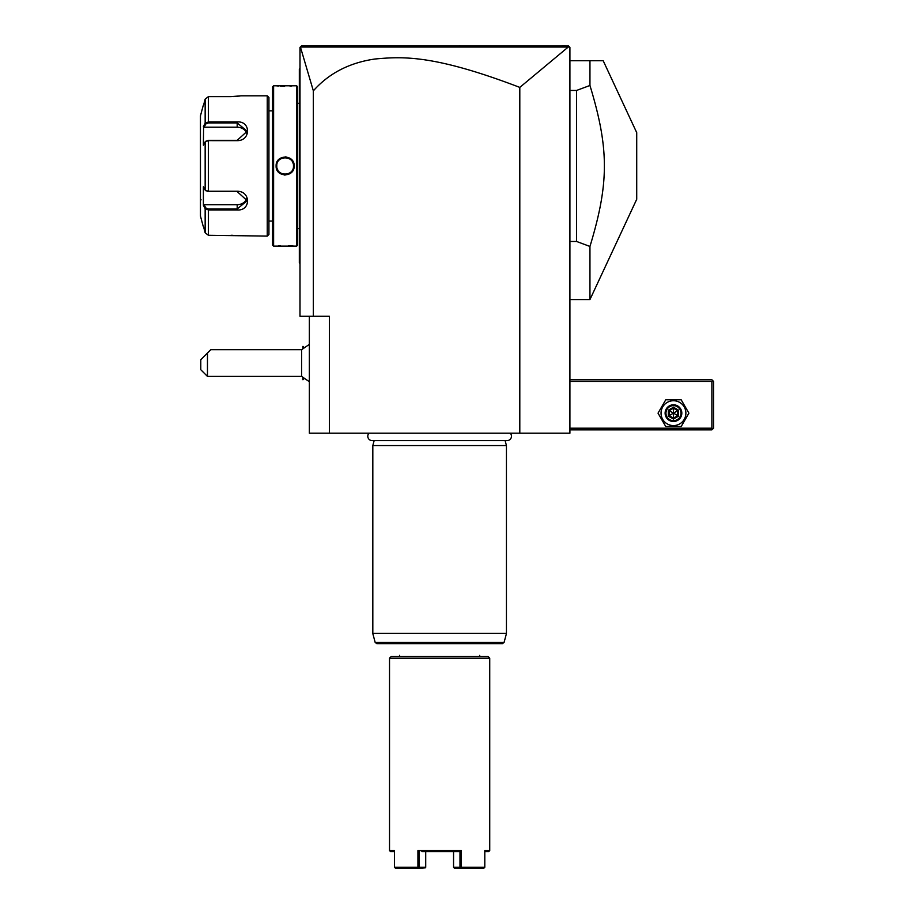 <?xml version="1.0" encoding="UTF-8"?>
<svg xmlns="http://www.w3.org/2000/svg" width="914" height="914" viewBox="0 0 914 914"><rect width="100%" height="100%" fill="white"/><g stroke="black" fill="none" stroke-linecap="round" stroke-linejoin="round"><path stroke-width="1.37" d="M568.257 47.025L519.803 87.401C433.739 54.486 402.366 56.497 374.946 59.01C349.365 62.723 328.834 73.337 313.353 90.852L300.42 47.037L568.257 47.025L569.411 46.865L568.234 45.7L569.913 47.368L569.913 433.202L309.355 433.202L309.355 316.278M519.803 87.401L519.803 433.202M313.353 90.852L313.353 316.278L329.394 316.278L329.394 433.202M313.353 316.278L299.998 316.278L299.998 47.368L301.666 45.7L568.577 46.031M564.966 45.7L562.087 45.7M460.062 45.7L459.479 45.7M321.934 45.7L306.967 45.7L321.934 45.7M569.411 46.865L568.234 45.7M299.998 170.872L299.324 170.804L299.324 69.967M299.998 263.506L299.324 262.832L299.324 170.804M299.324 262.169L299.998 262.832L299.324 262.169M299.998 68.413L299.324 69.087L299.324 69.75L299.998 69.087M299.998 161.047L299.324 161.115M299.324 228.591L297.656 228.591M299.324 103.328L297.656 103.328M294.148 246.129L296.65 246.129L297.656 245.123L297.656 86.784L296.65 85.79L273.606 85.79L273.606 246.129L294.148 246.129L288.653 245.695M276.154 85.79L276.736 85.859M277.102 85.893L278.484 86.019M280.495 86.167L284.631 86.304M290.035 86.156L291.795 86.019M280.461 245.752L278.553 245.889M284.174 175.008L285.134 175.054M286.082 156.911L285.134 156.865M296.65 246.129L296.65 85.79M294.148 165.96C294.662 177.716 275.594 177.693 276.108 165.96C275.605 154.203 294.674 154.226 294.148 165.96L293.485 165.96C294 176.733 276.268 176.733 276.782 165.96C276.268 155.186 294 155.186 293.485 165.96A8.352 8.352 0 0 0 293.463 165.48L293.485 165.96A8.352 8.352 0 0 1 293.463 166.439M273.606 246.129L272.601 245.123L272.601 86.784L273.606 85.79M268.933 110.845L268.933 234.441L268.933 97.478L268.933 110.845L272.601 110.845M268.933 221.074L272.601 221.074M203.594 205.696L205.159 208.655L203.388 205.307L203.388 186.742L205.159 190.089L208.381 191.266L237.194 191.266C250.904 191.037 250.996 211.065 237.194 209.957L208.381 209.957L205.159 208.655L205.159 232.784L203.388 226.089L205.159 232.784L208.381 235.275L267.254 236.109L268.933 234.441M267.254 236.109L267.254 95.81L268.933 97.478M233.081 235.321L230.934 235.275M267.254 95.81L241.205 95.81L230.934 96.644M233.104 96.598L234.372 96.53M235.492 96.461L236.166 96.404M237.24 96.313L238.086 96.221M238.828 96.141L239.422 96.061M230.557 121.95L208.381 121.95L208.381 96.644L230.511 96.644L208.381 96.644L205.159 99.135L203.388 105.83L205.159 99.135L205.159 123.264L203.388 126.612L205.159 123.264L208.381 121.95L237.194 121.95C250.939 120.831 250.962 140.847 237.194 140.653L208.381 140.642L205.159 141.83L203.388 145.177L203.594 126.223M208.381 235.275L208.381 209.957L230.568 209.957M205.159 123.264L205.799 123.95L208.381 122.956L237.194 122.956L247.214 131.216L237.194 140.31L208.381 140.31L205.799 141.316M205.879 190.729L205.159 190.089L205.159 141.83L205.879 141.19M205.799 190.603L208.381 191.609L237.194 191.609L247.214 200.703L237.194 208.963L208.381 208.963L205.799 207.958L204.073 204.702L237.194 204.702A10.02 8.683 0 0 0 246.849 198.349M205.159 208.655L205.799 207.958M203.137 105.83L200.452 115.85L200.452 216.07L203.137 226.089M203.388 126.612L204.073 127.217L237.194 127.217A10.02 8.683 180 0 1 246.849 133.57M203.388 205.307L204.073 204.702M201.114 199.869A0.663 0.663 180 0 0 200.452 200.532M204.073 127.217L205.799 123.95M292.983 163.115A8.352 8.352 0 0 0 292.366 161.789M286.093 157.665L286.573 157.734A8.352 8.352 0 0 0 283.683 157.734L284.163 157.665M276.793 165.48A8.352 8.352 0 0 0 276.782 165.96L276.793 166.439A8.352 8.352 0 0 1 276.782 165.96L276.793 165.48M286.093 174.254L286.573 174.186A8.352 8.352 0 0 1 283.683 174.186L284.163 174.254M277.89 170.13A8.352 8.352 0 0 1 277.285 168.804M302.934 348.371L302.934 346.349L304.019 347.434M302.934 377.722L302.9 379.756L302.9 377.688M302.9 348.405L302.934 346.349M309.355 381.744L301.654 376.408L301.654 349.685L309.355 344.361M207.467 376.408L200.783 369.724L200.783 359.705L207.467 353.021L207.467 376.408L301.654 376.408M207.467 353.021L210.803 349.685L301.654 349.685M569.913 381.424L711.88 381.424L711.88 428.186L712.714 429.02L711.88 429.854L569.913 429.854M711.88 428.186L569.913 428.186M711.88 381.424L712.714 380.59L711.88 379.756L569.913 379.756M712.714 429.02L713.548 428.186L713.548 381.424L712.714 380.59M688.893 413.151L681.181 399.795L665.746 399.795L658.034 413.151L665.746 426.518L681.181 426.518L688.893 413.151L681.181 399.795L665.746 399.795L658.034 413.151L665.746 426.518L681.181 426.518L688.893 413.151M661.039 413.151A12.419 12.419 0 0 0 673.469 425.581A12.419 12.419 0 0 0 685.888 413.151A12.419 12.419 0 0 0 673.469 400.732A12.419 12.419 0 0 0 661.039 413.151M681.821 413.151A8.352 8.352 0 0 0 673.469 404.799A8.352 8.352 0 0 0 665.118 413.151A8.352 8.352 0 0 0 673.469 421.503A8.352 8.352 0 0 0 681.821 413.151M680.976 413.151A7.518 7.518 0 0 1 673.469 420.668A7.518 7.518 0 0 1 665.952 413.151A7.518 7.518 0 0 1 673.469 405.645A7.518 7.518 0 0 1 680.976 413.151M668.328 410.192L668.328 416.121L673.469 419.08L678.599 416.121L677.742 415.63L677.742 410.683L673.469 408.215L669.185 410.683L669.185 415.63L673.469 418.098L677.742 415.63L673.469 413.151L673.469 407.233L668.328 410.192L673.469 413.151L678.599 410.192L673.469 407.233M673.469 419.08L673.469 413.151L668.328 416.121M569.913 60.735L589.953 60.735L589.953 85.47L576.585 90.44L576.585 241.467L589.953 246.449L589.953 299.575L636.715 199.286L636.715 132.633L603.194 60.735L589.953 60.735M569.913 241.467L576.585 241.467M569.913 90.44L576.585 90.44M589.953 85.47C609.192 148.765 609.192 183.154 589.953 246.449M369.016 433.202A4.376 4.376 0 0 0 372.169 440.617L507.087 440.617A4.376 4.376 0 0 0 510.241 433.202M374.146 440.617L372.821 445.564L372.821 633.413L506.436 633.413L506.436 445.564L372.821 445.564M505.111 440.617L506.436 445.564M376.785 643.65L502.472 643.65L504.082 642.416L375.174 642.416L376.785 643.65M479.713 655.338L479.713 656.515M399.544 655.338L399.544 656.515M391.192 656.515L488.065 656.515L489.733 658.183L389.524 658.183L391.192 656.515M389.524 658.183L389.524 850.591L394.471 850.591L394.471 867.295L417.927 867.295L417.927 850.591L461.33 850.591L461.33 867.295L484.797 867.295L484.797 850.591L489.733 850.591L489.733 658.183M489.733 850.591L488.739 851.597L484.797 851.597M394.471 851.597L390.518 851.597L389.524 850.591M417.927 850.591L419.263 851.597L419.275 867.295L425.718 867.295L425.718 851.608L425.478 867.786L418.361 868.3L417.927 867.295M418.361 868.3L395.374 868.3M419.275 867.295L418.601 867.809M421.902 851.597L459.993 851.597L461.33 850.591M461.33 867.295L459.993 867.295L459.993 851.597L457.354 851.597M483.883 868.3L454.452 868.3L453.55 867.295L453.55 851.608L453.55 867.295L459.993 867.295M299.324 177.613L299.998 177.613M299.324 244.461L299.998 244.461M299.324 87.458L299.998 87.458M299.324 154.295L299.998 154.295M208.381 140.31L208.381 191.609M237.194 209.957L237.194 204.702M208.381 209.957L208.381 208.963M208.381 121.95L208.381 122.956M237.194 121.95L237.194 127.217M276.108 165.96L276.782 165.96M678.599 416.121L678.599 410.192M506.436 633.413L372.821 633.413M304.019 378.659L302.934 379.756M569.913 299.575L589.953 299.575M506.379 633.836L504.082 642.416M372.878 633.836L375.174 642.416"/></g></svg>

